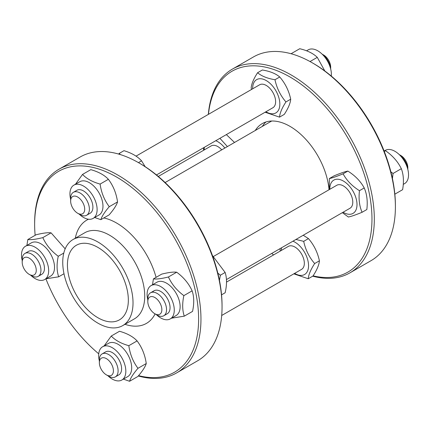 <?xml version="1.0" encoding="UTF-8"?>
<svg xmlns="http://www.w3.org/2000/svg" width="430" height="430" viewBox="0 0 430 430"><rect width="100%" height="100%" fill="white"/><g stroke="black" fill="none" stroke-linecap="round" stroke-linejoin="round"><path stroke-width="0.64" d="M262.295 126.436A55.491 32.04 60 0 1 263.778 124.324A55.491 32.04 60 0 1 265.971 121.959M165.115 182.546L270.502 121.695A53.008 30.605 60 0 1 271.819 121.013M136.02 156.149L259.629 84.785A13.249 7.649 60 0 1 270.196 88.72A13.249 7.649 60 0 1 275.592 102.55A13.249 7.649 60 0 1 272.878 107.742L156.477 174.946M322.242 54.255A13.249 7.649 60 0 1 330.627 68.778M77.674 213.253L80.012 214.608A13.249 7.649 -120 0 0 86.64 215.263A13.249 7.649 -120 0 0 86.64 199.961A13.249 7.649 -120 0 0 73.39 192.312A13.249 7.649 -120 0 0 70.676 197.499A13.249 7.649 -120 0 0 70.644 198.375L70.644 201.084A9.938 5.74 60 0 1 70.665 200.423A9.938 5.74 60 0 1 78.061 197.262A9.938 5.74 60 0 1 84.699 209.421A9.938 5.74 60 0 1 77.674 213.253A9.938 5.74 60 0 1 70.644 201.084M73.39 192.312L76.9 190.28A13.249 7.649 60 0 1 87.467 194.215A13.249 7.649 60 0 1 92.869 208.045A13.249 7.649 60 0 1 90.155 213.237L86.64 215.263M330.675 68.967L330.675 67.182A9.938 5.74 -120 0 0 323.645 55.013L322.102 54.121M90.112 213.258A13.255 7.649 -120 0 0 92.869 208.045A13.255 7.649 -120 0 0 83.302 190.807A13.255 7.649 -120 0 0 76.857 190.307M70.644 199.3A19.216 11.094 60 0 1 73.922 185.115A19.216 11.094 60 0 1 83.194 185.884A19.216 11.094 60 0 1 96.019 202.788A19.216 11.094 60 0 1 93.138 218.397A19.216 11.094 60 0 1 79.217 214.145M75.476 184.217L82.533 174.424C86.559 178.703 92.418 181.917 100.109 184.078C101.329 192.678 104.382 200.213 109.268 206.696C104.63 212.076 101.824 216.398 100.851 219.666L94.67 217.51M73.922 185.115L79.776 181.734A19.216 11.094 60 0 1 89.053 182.503A19.216 11.094 60 0 1 101.872 199.407A19.216 11.094 60 0 1 98.991 215.016L93.138 218.397M100.851 219.666L109.123 214.887C113.762 209.507 116.568 205.185 117.54 201.923C116.32 193.323 113.267 185.787 108.381 179.305C104.35 175.026 98.492 171.812 90.8 169.651L82.533 174.424M108.381 179.305L100.109 184.078M117.54 201.923L109.268 206.696M331.293 76.062A19.216 11.094 -120 0 0 316.797 50.288A19.216 11.094 -120 0 0 308.181 49.869L306.542 50.815M324.827 70.977L317.281 57.362C313.266 53.422 307.423 50.547 299.742 48.724L291.475 53.497L292.013 53.992M291.26 53.777L291.475 53.497M310.03 61.544L317.281 57.362M145.163 166.679L141.551 160.825C137.519 156.386 131.661 153.005 123.969 150.677L119.212 153.424L120.379 154.59M118.637 154.069L119.212 153.424M141.551 160.825L138.449 162.621M272.835 107.763A13.255 7.649 -120 0 0 275.592 102.55A13.255 7.649 -120 0 0 270.169 88.693A13.255 7.649 -120 0 0 259.586 84.812M265.923 111.757A19.216 11.094 -120 0 0 279.688 101.673A19.216 11.094 -120 0 0 265.068 79.948A19.216 11.094 -120 0 0 252.668 88.806M251.55 89.451L251.174 87.93C251.48 83.92 253.619 78.857 257.591 72.729C261.553 76.121 267.347 78.459 274.974 79.733C276.802 88.193 280.457 95.594 285.945 101.937C281.973 108.059 279.833 113.122 279.527 117.132L265.106 112.225M279.527 117.132L284.284 114.385C288.256 108.263 290.395 103.195 290.702 99.19C288.879 90.73 285.224 83.329 279.731 76.986C275.77 73.594 269.975 71.262 262.348 69.982L257.591 72.729M285.945 101.937L290.702 99.19M274.974 79.733L279.731 76.986M226.502 282.101L288.342 246.401A13.249 7.649 60 0 1 301.591 254.049A13.249 7.649 60 0 1 301.591 269.352L221.697 315.48M106.387 374.869L108.725 376.218A13.249 7.649 -120 0 0 115.353 376.879A13.249 7.649 -120 0 0 118.067 371.687A13.249 7.649 -120 0 0 112.671 357.857A13.249 7.649 -120 0 0 102.103 353.922A13.249 7.649 -120 0 0 99.357 359.991L99.357 362.694A9.938 5.74 60 0 1 106.678 358.813A9.938 5.74 60 0 1 113.391 371.466A9.938 5.74 60 0 1 106.387 374.869A9.938 5.74 60 0 1 99.357 362.694M102.103 353.922L105.619 351.896A13.249 7.649 60 0 1 116.181 355.83A13.249 7.649 60 0 1 121.582 369.655A13.249 7.649 60 0 1 118.868 374.847L115.353 376.879M118.825 374.874A13.255 7.649 -120 0 0 118.868 359.544A13.255 7.649 -120 0 0 105.576 351.917M99.357 360.915A19.216 11.094 60 0 1 102.636 346.731A19.216 11.094 60 0 1 121.851 357.825A19.216 11.094 60 0 1 121.851 380.012A19.216 11.094 60 0 1 112.574 379.249A19.216 11.094 60 0 1 107.93 375.761M104.189 345.833L111.246 336.04C115.272 340.313 121.131 343.532 128.823 345.693C130.043 354.288 133.096 361.829 137.982 368.311C133.343 373.691 130.537 378.013 129.564 381.276L123.388 379.126M102.636 346.731L108.489 343.35A19.216 11.094 60 0 1 123.147 348.338A19.216 11.094 60 0 1 131.682 367.451A19.216 11.094 60 0 1 127.705 376.632L121.851 380.012M129.564 381.276L137.837 376.503C142.475 371.122 145.281 366.801 146.254 363.533C145.034 354.938 141.981 347.397 137.095 340.915C133.064 336.642 127.205 333.422 119.513 331.267L111.246 336.04M146.254 363.533L137.982 368.311M137.095 340.915L128.823 345.693M68.123 243.81A49.692 28.692 60 0 1 73.035 239.526A49.692 28.692 60 0 1 122.733 268.218A49.692 28.692 60 0 1 122.733 325.601A49.692 28.692 60 0 1 75.981 301.645A49.692 28.692 60 0 1 68.123 243.81M72.095 248.975A43.07 24.865 60 0 1 76.352 245.267A43.07 24.865 60 0 1 119.422 270.131A43.07 24.865 60 0 1 119.422 319.861A43.07 24.865 60 0 1 78.9 299.103A43.07 24.865 60 0 1 72.095 248.975M35.147 235.301A115.955 66.946 60 0 1 34.636 224.406A115.955 66.946 60 0 1 47.187 181.309A115.955 66.946 60 0 1 182.368 253.119A115.955 66.946 60 0 1 138.567 375.637M98.739 353.815A115.955 66.946 60 0 1 45.908 278.823L58.684 276.802C56.706 271.013 56.566 264.165 58.254 256.258L63.791 253.06M34.636 224.406L34.636 223.057A117.61 67.902 60 0 1 47.364 179.342A117.61 67.902 60 0 1 58.991 169.216A117.61 67.902 60 0 1 176.601 237.118A117.61 67.902 60 0 1 176.601 372.923A117.61 67.902 60 0 1 138.288 375.965M58.991 169.216L80.077 157.041A117.61 67.902 60 0 1 138.885 162.868A117.61 67.902 60 0 1 222.047 306.907A117.61 67.902 60 0 1 197.687 360.748L176.601 372.923M138.885 162.868L140.051 163.545A115.955 66.946 60 0 1 222.047 305.558L222.047 306.907M301.548 269.379A13.255 7.649 -120 0 0 303.344 257.866A13.255 7.649 -120 0 0 293.566 246.368A13.255 7.649 -120 0 0 288.299 246.422M294.636 273.367A19.216 11.094 -120 0 0 308.525 264.724A19.216 11.094 -120 0 0 292.938 241.192M281.532 247.777A19.216 11.094 -120 0 0 281.381 250.416M295.931 239.462L303.693 241.348C305.515 249.803 309.17 257.204 314.658 263.547C310.686 269.669 308.546 274.738 308.24 278.748L293.819 273.84M280.263 251.066L280.005 248.658M308.24 278.748L312.997 276.001C316.969 269.873 319.108 264.81 319.415 260.8C317.593 252.345 313.938 244.944 308.45 238.602L303.225 235.253M303.693 241.348L308.45 238.602M314.658 263.547L319.415 260.8M329.031 189.754A55.491 32.04 -120 0 0 303.193 136.627A55.491 32.04 -120 0 0 262.236 123.603A55.491 32.04 -120 0 0 256.748 128.382A55.491 32.04 -120 0 0 255.269 130.494M312.696 276.173A117.61 67.902 -120 0 0 349.956 272.835L371.042 260.666A117.61 67.902 -120 0 0 395.396 206.825L395.396 205.47A115.955 66.946 -120 0 0 313.406 63.457L312.234 62.785A117.61 67.902 -120 0 0 253.431 56.959L232.345 69.128A117.61 67.902 -120 0 0 220.719 79.26A117.61 67.902 -120 0 0 208.335 114.401M395.396 206.825A117.61 67.902 -120 0 0 312.234 62.785M349.956 272.835A117.61 67.902 -120 0 0 349.956 137.03A117.61 67.902 -120 0 0 232.345 69.128M313.099 275.84A115.955 66.946 -120 0 0 355.352 152.258A115.955 66.946 -120 0 0 220.542 81.227A115.955 66.946 -120 0 0 208.475 114.321M271.738 253.431A115.955 66.946 -120 0 0 273.555 254.936M219.907 138.32L227.411 146.576M234.517 142.47L226.357 134.595M203.637 150.269L203.449 147.823M204.374 147.291A19.216 11.094 -120 0 0 204.223 149.93M224.858 148.049A19.216 11.094 -120 0 0 215.779 140.707M158.294 176.445L211.184 145.915A13.249 7.649 60 0 1 218.58 147.055A13.249 7.649 60 0 1 221.746 149.844A13.255 7.649 -120 0 0 218.58 147.055A13.255 7.649 -120 0 0 211.141 145.937M64 273.733L58.684 276.802M65.177 248.846L51.089 232.85L42.817 237.629C46.128 244.896 51.278 251.104 58.254 256.258M22.199 260.424A19.216 11.094 60 0 1 21.5 255.425A19.216 11.094 60 0 1 25.477 246.245A19.216 11.094 60 0 1 44.693 257.339A19.216 11.094 60 0 1 44.693 279.527A19.216 11.094 60 0 1 30.772 275.27M25.477 246.245L31.331 242.864A19.216 11.094 60 0 1 50.547 253.958A19.216 11.094 60 0 1 50.547 276.146L44.693 279.527M51.089 232.85C47.918 232.431 42.914 233.071 36.082 234.764L27.81 239.542C30.982 239.962 35.98 239.322 42.817 237.629M26.896 245.423L27.81 239.542M39.716 274.964A13.255 7.649 -120 0 0 44.236 265.837A13.255 7.649 -120 0 0 35.857 252.55A13.255 7.649 -120 0 0 28.412 251.432M24.945 253.437L28.455 251.41A13.249 7.649 60 0 1 35.857 252.55A13.249 7.649 60 0 1 43.881 264.24A13.249 7.649 60 0 1 41.71 274.361L38.195 276.388A13.249 7.649 -120 0 0 38.195 261.085A13.249 7.649 -120 0 0 24.945 253.437A13.249 7.649 -120 0 0 22.199 259.505L22.199 262.209A9.938 5.74 60 0 1 29.229 258.15A9.938 5.74 60 0 1 36.254 270.325A9.938 5.74 60 0 1 29.224 274.383A9.938 5.74 60 0 1 28.643 274.017A9.938 5.74 60 0 1 22.199 262.209M29.224 274.383L31.567 275.732A13.249 7.649 -120 0 0 38.195 276.388M329.348 178.557C332.094 178.036 336.679 176.461 343.092 173.827L347.848 171.081C345.102 171.597 340.517 173.177 334.105 175.811L329.348 178.557L329.246 189.63M343.092 173.827C346.714 180.503 352.17 186.125 359.458 190.689L364.215 187.942C360.593 181.261 355.137 175.644 347.848 171.081M359.458 190.689C358.502 198.945 359.378 206.142 362.087 212.28C355.675 214.914 351.095 216.489 348.348 217.01L342.366 212.656M362.087 212.28L366.844 209.534C367.8 201.278 366.924 194.08 364.215 187.942M343.081 212.243A19.216 11.094 -120 0 0 345.44 213.436A19.216 11.094 -120 0 0 356.921 202.858A19.216 11.094 -120 0 0 342.511 180.578A19.216 11.094 -120 0 0 329.826 189.291M349.993 208.249A13.255 7.649 -120 0 0 350.036 192.925A13.255 7.649 -120 0 0 336.744 185.298M213.441 256.484L336.787 185.271A13.249 7.649 60 0 1 350.036 192.925A13.249 7.649 60 0 1 350.036 208.227L226.433 279.591M217.811 273.082L220.386 275.211L225.143 272.464C226.975 278.172 226.975 284.94 225.143 292.765L221.547 294.84M220.386 275.211L219.445 280.414M225.143 272.464L212.463 255.619M384.269 151.424L385.5 150.715L384.017 150.779M403.259 184.384L404.555 183.637A19.216 11.094 -120 0 0 408.5 173.672A19.216 11.094 -120 0 0 399.685 155.026A19.216 11.094 -120 0 0 385.339 150.355L384.673 150.742M390.87 171.833L393.058 173.467L401.33 168.689C397.884 161.642 392.606 155.649 385.5 150.715M394.842 194.172L402.614 189.684C404.017 181.627 403.587 174.628 401.33 168.689M393.058 173.467L392.434 178.536M152.5 284.784L153.413 278.903C156.584 279.323 161.583 278.683 168.42 276.985C171.737 284.257 176.88 290.465 183.857 295.62C182.169 303.526 182.315 310.374 184.287 316.163L171.511 318.184M184.287 316.163L192.559 311.39C194.247 303.483 194.102 296.635 192.129 290.841C188.813 283.574 183.669 277.366 176.692 272.212C173.521 271.792 168.517 272.432 161.685 274.125L153.413 278.903M147.802 299.785A19.216 11.094 60 0 1 151.08 285.606A19.216 11.094 60 0 1 165.733 290.589A19.216 11.094 60 0 1 174.268 309.702A19.216 11.094 60 0 1 170.296 318.888A19.216 11.094 60 0 1 156.375 314.631M151.08 285.606L156.934 282.225A19.216 11.094 60 0 1 166.211 282.988A19.216 11.094 60 0 1 180.127 306.321A19.216 11.094 60 0 1 176.15 315.507L170.296 318.888M192.129 290.841L183.857 295.62M176.692 272.212L168.42 276.985M167.27 313.744A13.255 7.649 -120 0 0 170.054 307.391A13.255 7.649 -120 0 0 162.97 293.072A13.255 7.649 -120 0 0 152.542 292.196M150.548 292.798L154.064 290.766A13.249 7.649 60 0 1 161.46 291.911A13.249 7.649 60 0 1 169.484 303.601A13.249 7.649 60 0 1 167.313 313.723L163.798 315.749A13.249 7.649 -120 0 0 165.969 305.628A13.249 7.649 -120 0 0 157.95 293.937A13.249 7.649 -120 0 0 150.548 292.798A13.249 7.649 -120 0 0 147.802 298.866L147.802 301.57A9.938 5.74 60 0 1 155.413 297.872A9.938 5.74 60 0 1 161.852 310.014A9.938 5.74 60 0 1 154.832 313.739A9.938 5.74 60 0 1 147.802 301.57M407.833 169.452L407.833 167.673A9.938 5.74 -120 0 0 401.389 155.864A9.938 5.74 -120 0 0 400.808 155.499L399.26 154.606M399.4 154.741A13.249 7.649 60 0 1 407.785 169.269M154.832 313.739L157.17 315.093A13.249 7.649 -120 0 0 163.798 315.749M73.035 239.526L84.753 232.764A49.692 28.692 60 0 1 134.445 261.456A49.692 28.692 60 0 1 134.445 318.84L122.733 325.601M75.298 238.225A59.636 34.427 60 0 1 80.915 225.234A59.636 34.427 60 0 1 88.499 219.23M103.807 217.956A59.636 34.427 60 0 1 156.085 277.355M155.096 313.895A59.636 34.427 60 0 1 124.99 324.295"/></g></svg>
